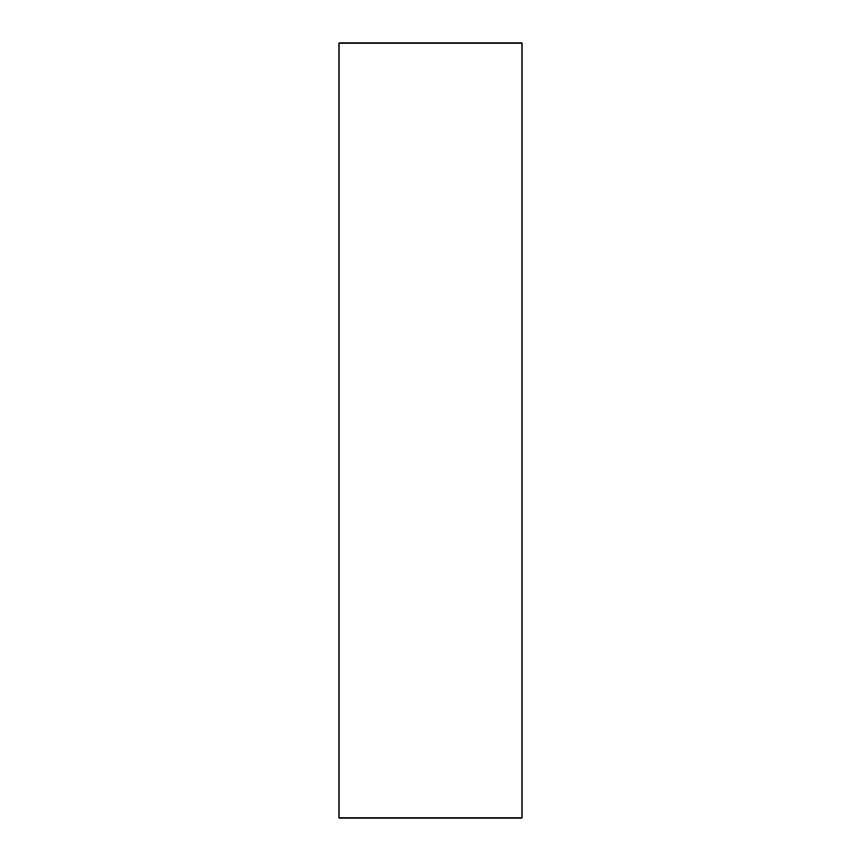 <?xml version="1.0" encoding="UTF-8"?>
<svg xmlns="http://www.w3.org/2000/svg" width="861" height="861" viewBox="0 0 861 861"><rect width="100%" height="100%" fill="white"/><g stroke="black" fill="none" stroke-linecap="round" stroke-linejoin="round"><path stroke-width="1.29" d="M522.024 430.5L522.024 43.05L338.976 43.05L338.976 817.95L522.024 817.95L522.024 430.5"/></g></svg>
